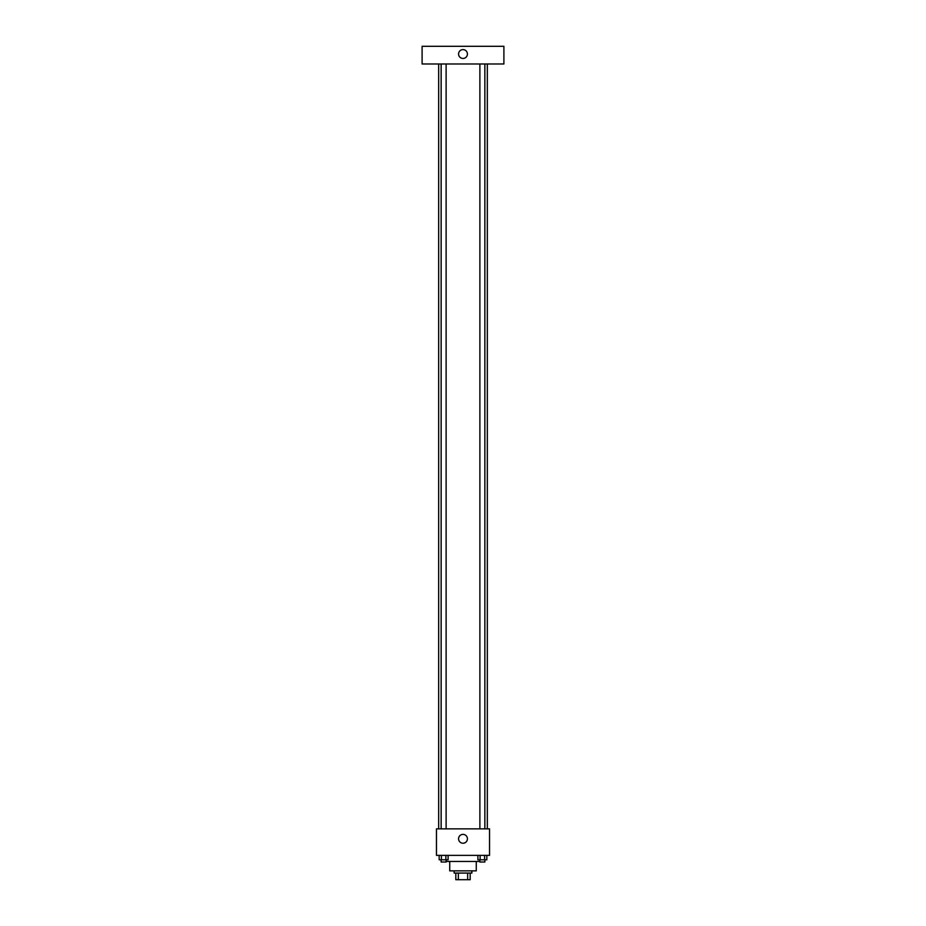 <?xml version="1.0" encoding="UTF-8"?>
<svg xmlns="http://www.w3.org/2000/svg" width="926" height="926" viewBox="0 0 926 926"><rect width="100%" height="100%" fill="white"/><g stroke="black" fill="none" stroke-linecap="round" stroke-linejoin="round"><path stroke-width="1.39" d="M467.653 873.068L467.653 879.7L455.812 879.7L455.812 873.068M467.653 879.7L470.188 879.7L470.188 873.068L470.188 879.7M471.843 870.857L471.843 873.068L454.157 873.068L454.157 870.857M458.347 873.068L458.347 879.7M476.265 861.458L476.265 870.857L449.735 870.857L449.735 861.458M479.876 861.458L446.124 861.458M489.53 855.381L436.47 855.381L436.47 828.851L489.53 828.851L489.53 855.381M467.422 838.806A4.422 4.422 0 0 1 460.789 842.637A4.422 4.422 0 0 1 460.789 834.974A4.422 4.422 0 0 1 467.422 838.806M487.319 63.987L487.319 828.851M479.876 828.851L479.876 63.987M446.124 63.987L446.124 828.851M503.894 63.987L422.106 63.987L422.106 46.3L503.894 46.3L503.894 63.987M463 49.61A4.422 4.422 0 0 1 466.831 56.243A4.422 4.422 0 0 1 459.169 56.243A4.422 4.422 0 0 1 463 49.61M486.833 855.381L486.833 859.803L477.897 859.803L477.897 855.381M484.599 855.381L484.599 859.803M480.131 855.381L480.131 859.803M484.854 859.803L484.854 862.013L479.876 862.013L479.876 859.803M448.103 855.381L448.103 859.803L439.167 859.803L439.167 855.381M445.869 855.381L445.869 859.803M441.401 855.381L441.401 859.803M446.124 859.803L446.124 862.013L441.146 862.013L441.146 859.803M438.681 63.987L438.681 828.851M484.854 828.851L484.854 63.987M441.146 63.987L441.146 828.851"/></g></svg>
